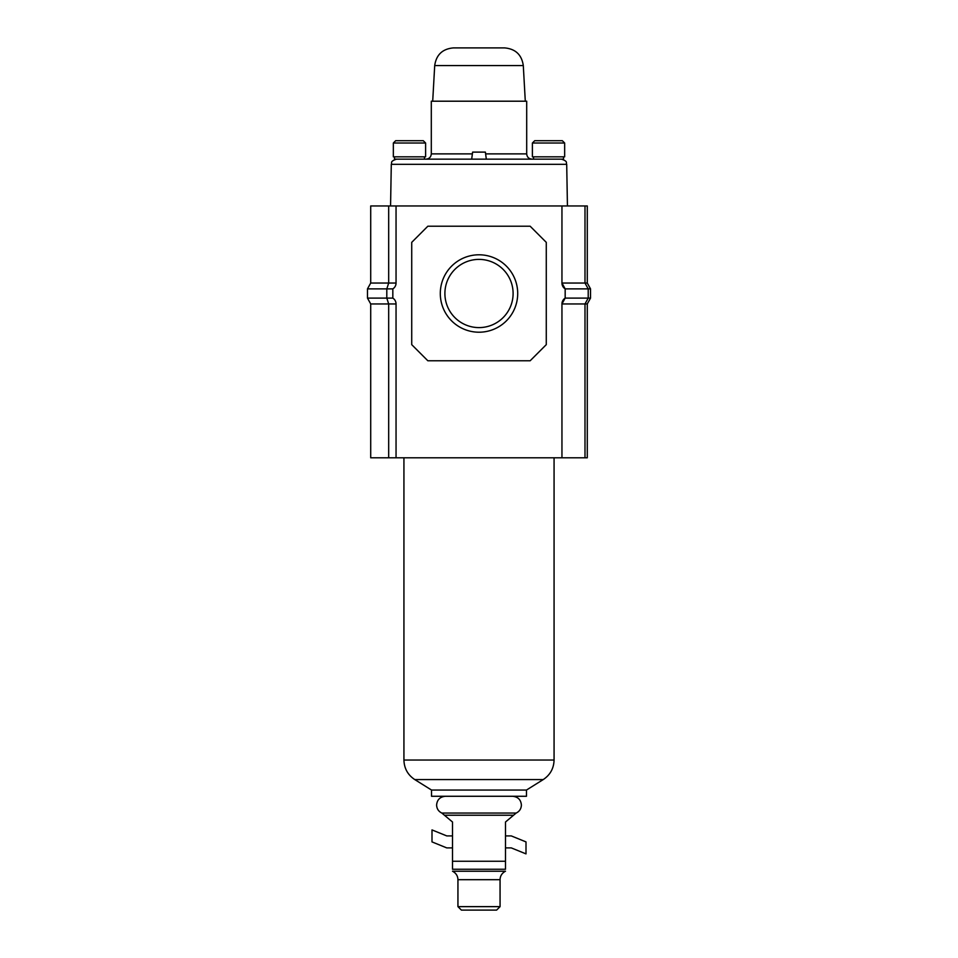 <?xml version="1.0" encoding="UTF-8"?>
<svg xmlns="http://www.w3.org/2000/svg" width="958" height="958" viewBox="0 0 958 958"><rect width="100%" height="100%" fill="white"/><g stroke="black" fill="none" stroke-linecap="round" stroke-linejoin="round"><path stroke-width="1.44" d="M440.297 293.495A38.703 38.703 0 0 1 479 254.792A38.703 38.703 0 0 1 517.703 293.495A38.703 38.703 0 0 1 479 332.21A38.703 38.703 0 0 1 440.297 293.495M513.105 293.495A34.105 34.105 0 0 0 479 259.39A34.105 34.105 0 0 0 444.895 293.495A34.105 34.105 0 0 0 479 327.6A34.105 34.105 0 0 0 513.105 293.495M587.29 303.949L587.29 457.804L584.991 457.804L584.991 303.949L587.29 303.949L590.523 298.106L588.212 298.106L584.991 303.949L561.951 303.949L561.951 457.804L584.991 457.804M584.991 205.958L584.991 283.041L587.29 283.041L587.29 205.958L561.951 205.958L561.951 283.041L584.991 283.041L588.212 288.885L588.212 298.106L565.172 298.106L565.172 288.885A6.91 6.91 0 0 1 561.951 283.041L565.172 288.885L590.523 288.885L590.523 298.106M561.951 205.958L396.049 205.958L396.049 283.041A6.91 6.91 0 0 1 392.828 288.885L392.828 298.106A6.91 6.91 0 0 1 396.049 303.949L396.049 457.804L561.951 457.804M396.049 303.949L388.685 303.949L388.685 457.804L396.049 457.804M396.049 205.958L370.71 205.958L370.71 283.041L367.477 288.885L367.477 298.106L370.71 303.949L370.71 457.804L388.685 457.804M427.843 226.22L411.724 242.35L411.724 344.652L427.843 360.771L530.157 360.771L546.276 344.652L546.276 242.35L530.157 226.22L427.843 226.22M561.951 303.949A6.91 6.91 0 0 1 565.172 298.106L561.951 303.949M388.685 205.958L388.685 283.041L370.71 283.041M370.71 303.949L388.685 303.949L386.804 298.106L386.804 288.885L388.685 283.041L396.049 283.041M392.828 288.885L367.477 288.885M392.828 298.106L367.477 298.106M587.29 283.041L590.523 288.885M431.531 790.051L526.469 790.051L526.469 796.278L431.531 796.278L431.531 790.051L414.766 779.572L543.234 779.572L526.469 790.051M512.638 796.278C517.991 796.828 520.901 799.75 521.391 805.031C521.236 808.732 519.499 811.402 516.182 813.043L441.818 813.043L452.499 822L452.499 869.241C452.499 871.912 452.499 871.912 452.499 869.241L505.501 869.241C505.501 871.912 505.501 871.912 505.501 869.241L505.501 822L513.56 815.234L444.44 815.234M500.064 906.639L496.603 910.1L461.397 910.1L457.936 906.639L500.064 906.639L500.064 879.683L457.936 879.683L457.936 906.639M452.499 847.89L446.739 847.89L431.998 841.902L431.998 829.915L446.739 835.903L452.499 835.903M505.501 835.903L511.261 835.903L526.002 841.902L526.002 853.877L511.261 847.89L505.501 847.89M393.343 143.017L395.654 140.706L423.292 140.706L425.603 143.017L393.343 143.017L393.343 156.837L425.603 156.837L425.603 143.017M532.397 143.017L534.708 140.706L562.346 140.706L564.657 143.017L532.397 143.017L532.397 156.837L564.657 156.837L564.657 143.017M486.317 159.148L485.383 152.118L472.617 152.118L471.683 159.148L563.508 159.148L563.508 156.837M394.492 156.837L394.492 159.148L479 159.148M533.546 156.837L533.546 159.148L548.527 159.148M479 47.9L504.603 47.9C515.488 48.87 521.727 54.762 523.296 65.575L434.704 65.575C436.273 54.762 442.512 48.87 453.397 47.9L479 47.9M485.61 153.879L526.696 153.879L526.696 101.201L431.304 101.201L431.304 153.879L472.39 153.879M414.766 779.572C407.797 774.926 404.18 768.412 403.929 760.029L554.071 760.029L554.071 457.804M505.501 861.254L452.499 861.254M505.501 871.229L452.499 871.229M561.436 159.148C568.525 161.555 565.675 162.74 566.705 164.321L391.295 164.321L390.565 205.958M403.929 760.029L403.929 457.804M554.071 760.029C553.82 768.412 550.203 774.926 543.234 779.572M441.818 813.043C438.501 811.402 436.764 808.732 436.609 805.031C437.099 799.75 440.009 796.828 445.362 796.278M504.674 871.696C501.717 873.54 500.172 876.199 500.064 879.683M453.326 871.696C456.283 873.54 457.828 876.199 457.936 879.683M516.182 813.043L513.56 815.234M424.454 156.837L424.454 159.148M566.705 164.321L567.435 205.958M391.295 164.321C392.325 162.74 389.475 161.555 396.564 159.148M523.296 65.575L525.295 101.201M434.704 65.575L432.705 101.201M431.304 153.879C430.992 157.076 429.232 158.836 426.035 159.148M526.696 153.879C527.008 157.076 528.768 158.836 531.965 159.148"/></g></svg>
